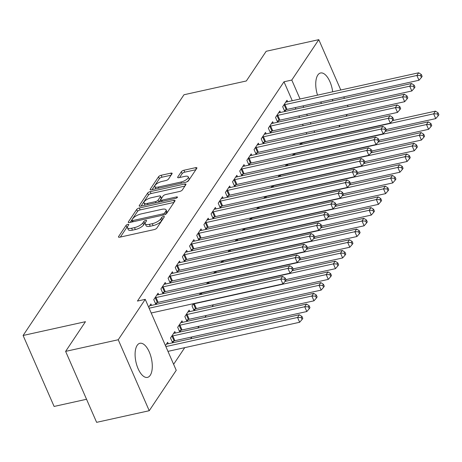 <?xml version="1.0" encoding="UTF-8"?>
<svg xmlns="http://www.w3.org/2000/svg" width="462" height="462" viewBox="0 0 462 462"><rect width="100%" height="100%" fill="white"/><g stroke="black" fill="none" stroke-linecap="round" stroke-linejoin="round"><path stroke-width="0.69" d="M127.882 224.353A1.536 0.549 -23.6 0 0 126.045 225.387L118.578 236.561A2.2 0.78 -23.6 0 0 118.474 237.018A2.2 0.78 -23.6 0 0 119.785 237.191L154.216 229.579A2.2 0.78 -23.6 0 0 156.832 228.107L164.305 216.926A1.536 0.549 -23.6 0 0 164.374 216.609A1.536 0.549 -23.6 0 0 163.456 216.487A1.536 0.549 -23.6 0 0 161.625 217.521L160.66 218.965A7.034 2.495 -23.6 0 1 152.287 223.683L149.422 224.318A7.034 2.495 -23.6 0 1 145.224 223.77A7.034 2.495 -23.6 0 1 145.547 222.309L146.518 220.859A1.536 0.549 -23.6 0 0 146.587 220.541A1.536 0.549 -23.6 0 0 145.669 220.42A1.536 0.549 -23.6 0 0 143.838 221.454L142.868 222.898A7.034 2.495 -23.6 0 1 134.5 227.616L131.63 228.251A7.034 2.495 -23.6 0 1 127.437 227.702A7.034 2.495 -23.6 0 1 127.76 226.236L128.725 224.792A1.536 0.549 -23.6 0 0 128.794 224.474A1.536 0.549 -23.6 0 0 127.882 224.353M127.466 226.79A1.536 0.549 -23.6 0 0 126.888 227.304L120.363 237.064M162.907 219.017A1.536 0.549 -23.6 0 0 162.462 219.438L161.498 220.882L160.66 218.965M145.253 222.857A1.536 0.549 -23.6 0 0 144.675 223.371L143.711 224.815L142.868 222.898M321.598 103.378A17.464 7.918 -102.5 0 1 320.645 101.998M317.527 95.143A17.464 7.918 -102.5 0 1 317.804 75.075A17.464 7.918 -102.5 0 1 320.57 72.984A17.464 7.918 -102.5 0 1 332.669 91.799M150.231 375.294A17.464 7.918 -102.5 0 1 147.465 377.39A17.464 7.918 -102.5 0 1 136.891 365.477A17.464 7.918 -102.5 0 1 137.156 345.374A17.464 7.918 -102.5 0 1 139.922 343.283A17.464 7.918 -102.5 0 1 150.491 355.191A17.464 7.918 -102.5 0 1 150.231 375.294M172.031 173.776A2.2 0.78 -23.6 0 0 172.135 173.319A2.2 0.78 -23.6 0 0 170.825 173.146L161.163 175.277A2.2 0.78 -23.6 0 0 158.547 176.755L150.254 189.166A2.2 0.78 -23.6 0 0 150.15 189.628A2.2 0.78 -23.6 0 0 151.461 189.795L185.891 182.184A2.2 0.78 -23.6 0 0 188.508 180.711L196.806 168.301A2.2 0.78 -23.6 0 0 196.904 167.839A2.2 0.78 -23.6 0 0 195.593 167.671L183.928 170.247A2.2 0.78 -23.6 0 0 181.312 171.725L177.76 177.038A2.2 0.78 -23.6 0 0 177.656 177.495A2.2 0.78 -23.6 0 0 178.967 177.662L184.754 176.386A5.879 2.085 -23.6 0 1 188.259 176.848A5.879 2.085 -23.6 0 1 180.994 182.016L158.327 187.023A5.879 2.085 -23.6 0 1 154.822 186.561A5.879 2.085 -23.6 0 1 162.087 181.399L165.864 180.561A2.2 0.78 -23.6 0 0 168.48 179.089L172.031 173.776M292.273 100.728L283.991 81.786L137.445 301.068L145.241 299.347L176.241 370.31L149.238 410.718L118.237 339.749L145.241 299.347M283.991 81.786L291.788 80.059L318.792 39.657L340.789 90.003M149.238 410.718L96.622 422.343L65.621 351.38L85.458 321.691L23.1 335.476L183.974 94.756L246.338 80.971L266.176 51.282L318.792 39.657M65.621 351.38L118.237 339.749M139.299 207.998A2.2 0.78 -23.6 0 0 136.683 209.471L128.384 221.887A2.2 0.78 -23.6 0 0 128.286 222.343A2.2 0.78 -23.6 0 0 129.597 222.517L164.027 214.905A2.2 0.78 -23.6 0 0 166.643 213.432L174.936 201.016A2.2 0.78 -23.6 0 0 175.04 200.56A2.2 0.78 -23.6 0 0 173.729 200.387L139.299 207.998L140.136 209.915A2.2 0.78 -23.6 0 0 137.52 211.388L130.168 222.389M139.316 205.526L147.615 193.116A2.2 0.78 -23.6 0 1 150.231 191.638L184.661 184.026A2.2 0.78 -23.6 0 1 185.972 184.199A2.2 0.78 -23.6 0 1 185.868 184.656L182.323 189.969A2.2 0.78 -23.6 0 1 179.706 191.447L165.743 194.531A2.2 0.78 -23.6 0 0 163.126 196.004L160.77 199.532A2.2 0.78 -23.6 0 0 160.666 199.988A2.2 0.78 -23.6 0 0 161.977 200.162L176.519 196.945A1.536 0.549 -23.6 0 1 177.437 197.066A1.536 0.549 -23.6 0 1 175.531 198.417L140.529 206.156A2.2 0.78 -23.6 0 1 139.218 205.983A2.2 0.78 -23.6 0 1 139.316 205.526L139.622 206.219M23.1 335.476L54.106 406.445L86.544 399.272M280.463 112.474L279.828 111.013L275.531 117.446L277.622 122.234L278.782 120.507M292.504 155.486L293.751 153.615M266.135 133.911L265.5 132.45L261.203 138.883L263.294 143.67M263.3 143.67L264.455 141.944M278.176 176.917L279.423 175.052M251.813 155.342L251.178 153.886L246.875 160.314L248.972 165.107M248.978 165.107L250.133 163.375M263.848 198.354L265.101 196.489M237.485 176.779L236.85 175.323L232.553 181.751L234.644 186.544L235.805 184.812M249.526 219.791L250.774 217.92M223.163 198.215L222.522 196.754L218.226 203.188L220.316 207.975L221.483 206.248M235.198 241.228L236.446 239.356M208.836 219.652L208.2 218.191L203.904 224.624L205.994 229.412L207.155 227.685M220.876 262.659L222.124 260.793M194.508 241.083L193.873 239.628L189.576 246.055L191.666 250.849L192.827 249.116M206.549 284.095L207.796 282.23M180.186 262.52L179.545 261.065L175.248 267.492L177.344 272.285L178.505 270.553M193.474 303.661L192.007 305.856L194.104 310.643L195.264 308.911M165.858 283.957L165.223 282.501L160.926 288.929L163.017 293.716L164.177 291.99M179.782 332.074L180.937 330.347M182.617 322.314L181.982 320.859L177.685 327.287L179.776 332.08M148.689 307.242L150.895 303.932L151.536 305.394M165.448 345.599L167.654 342.296L168.289 343.751M306.826 134.049L306.191 132.594M303.188 125.716L302.552 124.266M299.549 117.388L298.914 115.933M295.911 109.061L295.276 107.606M173.614 364.299L184.736 347.655M190.65 338.808L191.897 336.942M197.811 328.089L199.064 326.224M204.978 317.371L206.225 315.506M212.139 306.658L213.386 304.787M175.456 333.033L174.815 331.577L170.518 338.005L172.615 342.798L173.776 341.066M158.697 294.675L158.062 293.214L153.759 299.647L155.856 304.435L157.016 302.708M189.778 311.596L189.143 310.141L184.846 316.568L186.937 321.361L188.098 319.629M173.019 273.238L172.384 271.783L168.087 278.211L170.178 283.004L171.338 281.271M199.388 294.814L200.635 292.948M187.347 251.802L186.712 250.346L182.415 256.774L184.505 261.567L185.666 259.835M213.71 273.377L214.963 271.512M201.675 230.371L201.034 228.909L196.737 235.343L198.833 240.13L199.994 238.398M228.037 251.946L229.285 250.075M215.997 208.934L215.361 207.473L211.065 213.906L213.155 218.693L214.316 216.967M242.359 230.509L243.613 228.638M230.324 187.497L229.689 186.042L225.387 192.469L227.483 197.257L228.644 195.53M256.687 209.072L257.935 207.201M244.646 166.06L244.011 164.605L239.714 171.032L241.805 175.826M241.817 175.82L242.972 174.093M271.015 187.636L272.262 185.77M258.974 144.623L258.339 143.168L254.042 149.601L256.133 154.389M256.139 154.389L257.294 152.656M285.337 166.205L286.59 164.333M273.302 123.192L272.661 121.731L268.364 128.165L270.461 132.952L271.621 131.225M299.665 144.768L300.912 142.897M287.624 101.755L286.989 100.294L282.692 106.728L284.783 111.515L285.943 109.789M332.732 99.324A17.464 7.918 -102.5 0 1 332.449 100.982M314.622 132.323L313.987 130.873M310.984 123.995L310.349 122.54M307.346 115.667L306.71 114.212M303.707 107.334L303.072 105.885M300.063 99.007L291.788 80.059M347.285 114.38L346.032 116.245M340.119 125.098L338.871 126.963M343.792 96.881L344.427 98.331M347.436 105.209L348.071 106.664M127.437 227.702L128.274 229.62A7.034 2.495 -23.6 0 0 132.467 230.168L131.63 228.251M143.711 224.815A7.034 2.495 -23.6 0 1 135.337 229.533L132.467 230.168M145.224 223.77L146.061 225.687A7.034 2.495 -23.6 0 0 150.26 226.236L149.422 224.318M161.498 220.882A7.034 2.495 -23.6 0 1 153.124 225.606L150.26 226.236M173.995 202.431L140.136 209.915M131.837 220.137A1.536 0.549 -23.6 0 0 131.768 220.455A1.536 0.549 -23.6 0 0 132.686 220.576L162.907 213.894A1.536 0.549 -23.6 0 0 164.738 212.867L165.754 211.336A7.034 2.495 -23.6 0 0 166.077 209.875A7.034 2.495 -23.6 0 0 161.885 209.326L141.228 213.894A7.034 2.495 -23.6 0 0 132.854 218.613L131.837 220.137M166.077 209.875L166.921 211.792A7.034 2.495 -23.6 0 1 166.597 213.259L166.147 213.929M141.101 206.029L148.452 195.033L147.615 193.116M184.927 186.071L151.068 193.555A2.2 0.78 -23.6 0 0 148.452 195.033M151.253 197.736A5.879 2.085 -23.6 0 0 143.982 202.899A5.879 2.085 -23.6 0 0 147.488 203.361L155.475 201.599A2.2 0.78 -23.6 0 0 158.091 200.121L160.447 196.598A2.2 0.78 -23.6 0 0 160.551 196.142A2.2 0.78 -23.6 0 0 159.24 195.969L151.253 197.736M143.982 202.899L144.82 204.822A5.879 2.085 -23.6 0 0 145.091 205.145M158.888 202.096A2.2 0.78 -23.6 0 0 158.928 202.038L158.091 200.121M160.551 196.142L161.388 198.059A2.2 0.78 -23.6 0 1 161.284 198.516L158.928 202.038M154.822 186.561L155.659 188.484A5.879 2.085 -23.6 0 0 155.925 188.808M186.509 182.005A5.879 2.085 -23.6 0 0 189.102 178.765L188.259 176.848M195.859 169.716L184.765 172.164A2.2 0.78 -23.6 0 0 182.149 173.643L179.545 177.535M171.084 175.19L162 177.2A2.2 0.78 -23.6 0 0 159.384 178.673L152.033 189.668M167.966 351.363L299.647 322.257L297.557 317.463L299.347 314.784L167.417 343.947A2.241 0.797 156.4 0 1 166.742 344.028L166.493 344.028M165.87 346.569L297.557 317.463L301.253 317.538L302.09 319.456L302.806 318.382L301.969 316.464L301.253 317.538M299.347 314.784L301.969 316.464M302.09 319.456L299.647 322.257M151.207 313.005L282.888 283.899L280.798 279.106L149.111 308.212M284.494 279.175L285.331 281.098L286.047 280.024L285.21 278.107L284.494 279.175L280.798 279.106L282.588 276.426L150.658 305.584A2.241 0.797 -23.6 0 1 149.983 305.671L149.734 305.671M282.888 283.899L285.331 281.098M285.21 278.107L282.588 276.426M172.135 341.701L174.105 340.939A2.241 0.797 156.4 0 1 174.884 340.702L306.814 311.538L304.718 306.745L306.508 304.065L174.578 333.229A2.241 0.797 156.4 0 1 173.903 333.31L173.66 333.31M171.679 336.272L172.008 336.145A2.241 0.797 156.4 0 1 172.788 335.909L304.718 306.745L308.414 306.82L309.251 308.737L309.973 307.663L309.13 305.746L308.414 306.82M306.508 304.065L309.13 305.746M309.251 308.737L306.814 311.538M179.296 330.983L181.266 330.22A2.241 0.797 156.4 0 1 182.045 329.983L313.975 300.82L311.879 296.026L313.669 293.347L181.739 322.511A2.241 0.797 156.4 0 1 181.064 322.591L180.821 322.591M178.84 325.554L179.169 325.427A2.241 0.797 156.4 0 1 179.949 325.19L311.879 296.026L315.581 296.102L316.418 298.019L317.134 296.945L316.297 295.027L315.581 296.102M313.669 293.347L316.297 295.027M316.418 298.019L313.975 300.82M156.029 297.545L158.125 302.344L290.055 273.181L287.959 268.387L156.029 297.545A2.241 0.797 -23.6 0 0 155.249 297.788L154.92 297.915M291.655 268.462L292.498 270.38L293.214 269.306L292.371 267.388L291.655 268.462L287.959 268.387L289.749 265.708L157.819 294.866A2.241 0.797 -23.6 0 1 157.144 294.952L156.901 294.952M158.125 302.344A2.241 0.797 -23.6 0 0 157.346 302.581L155.376 303.338M290.055 273.181L292.498 270.38M292.371 267.388L289.749 265.708M163.19 286.827L165.286 291.626L297.216 262.462L295.12 257.669L163.19 286.827A2.241 0.797 -23.6 0 0 162.41 287.069L162.081 287.197M298.822 257.744L299.659 259.661L300.375 258.587L299.538 256.67L298.822 257.744L295.12 257.669L296.91 254.989L164.98 284.153A2.241 0.797 -23.6 0 1 164.305 284.234L164.062 284.234M165.286 291.626A2.241 0.797 -23.6 0 0 164.507 291.863L162.537 292.619M297.216 262.462L299.659 259.661M299.538 256.67L296.91 254.989M186.457 320.264L188.427 319.502A2.241 0.797 156.4 0 1 189.206 319.265L321.136 290.101L319.04 285.308L320.836 282.628L188.906 311.792A2.241 0.797 156.4 0 1 188.23 311.873L187.982 311.873M186.007 314.836L186.33 314.709A2.241 0.797 156.4 0 1 187.11 314.472L319.04 285.308L322.742 285.383L323.579 287.3L324.295 286.232L323.458 284.309L322.742 285.383M320.836 282.628L323.458 284.309M323.579 287.3L321.136 290.101M193.624 309.546L195.593 308.789A2.241 0.797 156.4 0 1 196.367 308.547L328.303 279.389L326.207 274.59L327.997 271.91L285.066 281.398M193.168 304.117L193.497 303.99A2.241 0.797 156.4 0 1 194.277 303.753L326.207 274.59L329.903 274.665L330.74 276.582L331.456 275.514L330.619 273.596L329.903 274.665M327.997 271.91L330.619 273.596M330.74 276.582L328.303 279.389M170.357 276.114L172.447 280.908L304.377 251.744L302.287 246.951L170.357 276.114A2.241 0.797 -23.6 0 0 169.577 276.351L169.248 276.478M305.983 247.026L306.82 248.943L307.536 247.869L306.699 245.951L305.983 247.026L302.287 246.951L304.077 244.271L172.147 273.435A2.241 0.797 -23.6 0 1 171.471 273.516L171.223 273.516M172.447 280.908A2.241 0.797 -23.6 0 0 171.668 281.144L169.698 281.907M304.377 251.744L306.82 248.943M306.699 245.951L304.077 244.271M177.518 265.396L179.614 270.189L311.544 241.025L309.448 236.232L177.518 265.396A2.241 0.797 -23.6 0 0 176.738 265.633L176.409 265.76M313.144 236.307L313.981 238.225L314.697 237.15L313.86 235.233L313.144 236.307L309.448 236.232L311.238 233.553L179.308 262.716A2.241 0.797 -23.6 0 1 178.632 262.797L178.39 262.797M179.614 270.189A2.241 0.797 -23.6 0 0 178.834 270.426L176.865 271.188M311.544 241.025L313.981 238.225M313.86 235.233L311.238 233.553M285.874 279.631L335.464 268.67L333.368 263.871L335.158 261.192L292.227 270.686M200.329 293.399L200.658 293.272A2.241 0.797 156.4 0 1 201.438 293.035L333.368 263.871L337.069 263.946L337.907 265.864L338.623 264.795L337.786 262.878L337.069 263.946M335.158 261.192L337.786 262.878M337.907 265.864L335.464 268.67M184.679 254.678L186.775 259.471L318.705 230.307L316.609 225.514L184.679 254.678A2.241 0.797 -23.6 0 0 183.899 254.914L183.57 255.041M320.31 225.589L321.148 227.506L321.864 226.438L321.026 224.515L320.31 225.589L316.609 225.514L318.399 222.834L186.469 251.998A2.241 0.797 -23.6 0 1 185.793 252.079L185.551 252.079M186.775 259.471A2.241 0.797 -23.6 0 0 185.995 259.708L184.026 260.47M318.705 230.307L321.148 227.506M321.026 224.515L318.399 222.834M293.041 268.913L342.625 257.952L340.529 253.153L342.319 250.479L299.393 259.967M207.496 282.68L207.819 282.553A2.241 0.797 156.4 0 1 208.599 282.317L340.529 253.153L344.23 253.228L345.068 255.151L345.784 254.077L344.947 252.16L344.23 253.228M342.319 250.479L344.947 252.16M345.068 255.151L342.625 257.952M191.84 243.959L193.936 248.752L325.866 219.594L323.77 214.795L191.84 243.959A2.241 0.797 -23.6 0 0 191.06 244.196L190.737 244.323M327.471 214.87L328.309 216.788L329.025 215.719L328.187 213.802L327.471 214.87L323.77 214.795L325.566 212.116L193.63 241.28A2.241 0.797 -23.6 0 1 192.954 241.36L192.712 241.36M193.936 248.752A2.241 0.797 -23.6 0 0 193.156 248.989L191.187 249.751M325.866 219.594L328.309 216.788M328.187 213.802L325.566 212.116M300.202 258.194L349.786 247.234L347.695 242.44L349.486 239.761L306.554 249.249M214.657 271.962L214.986 271.841A2.241 0.797 156.4 0 1 215.766 271.598L347.695 242.44L351.391 242.515L352.229 244.433L352.945 243.358L352.108 241.441L351.391 242.515M349.486 239.761L352.108 241.441M352.229 244.433L349.786 247.234M199.007 233.241L201.097 238.034L333.027 208.876L330.936 204.077L199.007 233.241A2.241 0.797 -23.6 0 0 198.227 233.477L197.898 233.605M334.632 204.152L335.47 206.069L336.186 205.001L335.348 203.084L334.632 204.152L330.936 204.077L332.727 201.397L200.797 230.561A2.241 0.797 -23.6 0 1 200.121 230.648L199.879 230.642M201.097 238.034A2.241 0.797 -23.6 0 0 200.323 238.277L198.354 239.033M333.027 208.876L335.47 206.069M335.348 203.084L332.727 201.397M307.363 247.476L356.953 236.515L354.856 231.722L356.647 229.042L313.715 238.531M221.818 261.249L222.147 261.122A2.241 0.797 156.4 0 1 222.927 260.88L354.856 231.722L358.558 231.797L359.396 233.714L360.112 232.64L359.274 230.723L358.558 231.797M356.647 229.042L359.274 230.723M359.396 233.714L356.953 236.515M206.168 222.522L208.264 227.316L340.194 198.158L338.097 193.359L206.168 222.522A2.241 0.797 -23.6 0 0 205.388 222.759L205.059 222.886M341.799 193.434L342.637 195.357L343.353 194.283L342.515 192.365L341.799 193.434L338.097 193.359L339.888 190.679L207.958 219.843A2.241 0.797 -23.6 0 1 207.282 219.929L207.04 219.929M208.264 227.316A2.241 0.797 -23.6 0 0 207.484 227.558L205.515 228.315M340.194 198.158L342.637 195.357M342.515 192.365L339.888 190.679M314.53 236.758L364.114 225.797L362.017 221.003L363.808 218.324L320.882 227.812M228.985 250.531L229.308 250.404A2.241 0.797 156.4 0 1 230.088 250.167L362.017 221.003L365.719 221.079L366.557 222.996L367.273 221.922L366.435 220.004L365.719 221.079M363.808 218.324L366.435 220.004M366.557 222.996L364.114 225.797M213.328 211.804L215.425 216.603L347.355 187.439L345.258 182.646L213.328 211.804A2.241 0.797 -23.6 0 0 212.549 212.046L212.225 212.168M348.96 182.721L349.798 184.638L350.514 183.564L349.676 181.647L348.96 182.721L345.258 182.646L347.049 179.966L215.119 209.124A2.241 0.797 -23.6 0 1 214.443 209.211L214.201 209.211M215.425 216.603A2.241 0.797 -23.6 0 0 214.645 216.84L212.676 217.596M347.355 187.439L349.798 184.638M349.676 181.647L347.049 179.966M321.691 226.039L371.275 215.078L369.184 210.285L370.974 207.605L328.043 217.094M236.146 239.813L236.475 239.686A2.241 0.797 156.4 0 1 237.254 239.449L369.184 210.285L372.88 210.36L373.718 212.277L374.434 211.203L373.596 209.286L372.88 210.36M370.974 207.605L373.596 209.286M373.718 212.277L371.275 215.078M220.495 201.085L222.586 205.885L354.516 176.721L352.425 171.928L220.495 201.085A2.241 0.797 -23.6 0 0 219.716 201.328L219.386 201.455M356.121 172.003L356.959 173.92L357.675 172.846L356.837 170.928L356.121 172.003L352.425 171.928L354.215 169.248L222.286 198.406A2.241 0.797 -23.6 0 1 221.61 198.493L221.367 198.493M222.586 205.885A2.241 0.797 -23.6 0 0 221.806 206.121L219.837 206.878M354.516 176.721L356.959 173.92M356.837 170.928L354.215 169.248M328.852 215.321L378.442 204.36L376.345 199.567L378.135 196.887L335.204 206.375M243.307 229.094L243.636 228.967A2.241 0.797 156.4 0 1 244.415 228.73L376.345 199.567L380.041 199.642L380.884 201.559L381.6 200.491L380.757 198.568L380.041 199.642M378.135 196.887L380.757 198.568M380.884 201.559L378.442 204.36M227.656 190.373L229.753 195.166L361.682 166.002L359.586 161.209L227.656 190.373A2.241 0.797 -23.6 0 0 226.877 190.61L226.547 190.737M363.282 161.284L364.125 163.202L364.841 162.127L364.004 160.21L363.282 161.284L359.586 161.209L361.376 158.53L229.447 187.693A2.241 0.797 -23.6 0 1 228.771 187.774L228.528 187.774M229.753 195.166A2.241 0.797 -23.6 0 0 228.973 195.403L227.004 196.159M361.682 166.002L364.125 163.202M364.004 160.21L361.376 158.53M336.018 204.602L385.603 193.642L383.506 188.848L385.296 186.169L342.371 195.657M250.468 218.376L250.797 218.249A2.241 0.797 156.4 0 1 251.576 218.012L383.506 188.848L387.208 188.923L388.045 190.841L388.761 189.772L387.924 187.855L387.208 188.923M385.296 186.169L387.924 187.855M388.045 190.841L385.603 193.642M234.817 179.654L236.914 184.448L368.843 155.284L366.747 150.491L234.817 179.654A2.241 0.797 -23.6 0 0 234.038 179.891L233.708 180.018M370.449 150.566L371.286 152.483L372.002 151.409L371.165 149.492L370.449 150.566L366.747 150.491L368.537 147.811L236.608 176.975A2.241 0.797 -23.6 0 1 235.932 177.056L235.689 177.056M236.914 184.448A2.241 0.797 -23.6 0 0 236.134 184.685L234.165 185.447M368.843 155.284L371.286 152.483M371.165 149.492L368.537 147.811M343.179 193.89L392.764 182.929L390.673 178.13L392.463 175.45L349.532 184.939M257.634 207.657L257.963 207.53A2.241 0.797 156.4 0 1 258.737 207.294L390.673 178.13L394.369 178.205L395.206 180.122L395.922 179.054L395.085 177.137L394.369 178.205M392.463 175.45L395.085 177.137M395.206 180.122L392.764 182.929M241.984 168.936L244.075 173.729L376.004 144.566L373.914 139.772L241.984 168.936A2.241 0.797 -23.6 0 0 241.204 169.173L240.875 169.3M377.61 139.847L378.447 141.765L379.163 140.691L378.326 138.773L377.61 139.847L373.914 139.772L375.704 137.093L243.774 166.256A2.241 0.797 -23.6 0 1 243.099 166.337L242.85 166.337M244.075 173.729A2.241 0.797 -23.6 0 0 243.295 173.966L241.326 174.728M376.004 144.566L378.447 141.765M378.326 138.773L375.704 137.093M350.34 183.171L399.93 172.21L397.834 167.411L399.624 164.732L356.693 174.226M264.795 196.939L265.124 196.812A2.241 0.797 156.4 0 1 265.904 196.575L397.834 167.411L401.53 167.487L402.367 169.404L403.083 168.335L402.246 166.418L401.53 167.487M399.624 164.732L402.246 166.418M402.367 169.404L399.93 172.21M249.145 158.218L251.241 163.011L383.171 133.847L381.075 129.054L249.145 158.218A2.241 0.797 -23.6 0 0 248.365 158.454L248.036 158.582M384.771 129.129L385.614 131.046L386.33 129.978L385.487 128.055L384.771 129.129L381.075 129.054L382.865 126.374L250.935 155.538A2.241 0.797 -23.6 0 1 250.26 155.619L250.017 155.619M251.241 163.011A2.241 0.797 -23.6 0 0 250.462 163.248L248.492 164.01M383.171 133.847L385.614 131.046M385.487 128.055L382.865 126.374M357.501 172.453L407.091 161.492L404.995 156.699L406.785 154.019L363.86 163.508M271.956 186.221L272.285 186.094A2.241 0.797 156.4 0 1 273.065 185.857L404.995 156.699L408.697 156.768L409.534 158.691L410.25 157.617L409.413 155.7L408.697 156.768M406.785 154.019L409.413 155.7M409.534 158.691L407.091 161.492M256.306 147.499L258.402 152.293L390.332 123.135L388.236 118.336L256.306 147.499A2.241 0.797 -23.6 0 0 255.526 147.736L255.197 147.863M391.938 118.411L392.775 120.328L393.491 119.26L392.654 117.342L391.938 118.411L388.236 118.336L390.026 115.656L258.096 144.82A2.241 0.797 -23.6 0 1 257.421 144.901L257.178 144.901M258.402 152.293A2.241 0.797 -23.6 0 0 257.623 152.529L255.653 153.292M390.332 123.135L392.775 120.328M392.654 117.342L390.026 115.656M364.668 161.735L414.252 150.774L412.156 145.98L413.952 143.301L371.021 152.789M279.123 175.502L279.446 175.381A2.241 0.797 156.4 0 1 280.226 175.138L412.156 145.98L415.858 146.056L416.695 147.973L417.411 146.899L416.574 144.981L415.858 146.056M413.952 143.301L416.574 144.981M416.695 147.973L414.252 150.774M263.467 136.781L265.563 141.574L397.493 112.416L395.403 107.617L263.467 136.781A2.241 0.797 -23.6 0 0 262.693 137.018L262.364 137.145M399.099 107.692L399.936 109.61L400.652 108.541L399.815 106.624L399.099 107.692L395.403 107.617L397.193 104.938L265.263 134.101A2.241 0.797 -23.6 0 1 264.587 134.188L264.339 134.188M265.563 141.574A2.241 0.797 -23.6 0 0 264.784 141.817L262.814 142.573M397.493 112.416L399.936 109.61M399.815 106.624L397.193 104.938M371.829 151.016L421.413 140.055L419.323 135.262L421.113 132.582L378.182 142.071M286.284 164.79L286.613 164.663A2.241 0.797 156.4 0 1 287.393 164.42L419.323 135.262L423.019 135.337L423.856 137.254L424.572 136.18L423.735 134.263L423.019 135.337M421.113 132.582L423.735 134.263M423.856 137.254L421.413 140.055M270.634 126.062L272.73 130.856L404.66 101.698L402.564 96.899L270.634 126.062A2.241 0.797 -23.6 0 0 269.854 126.299L269.525 126.426M406.26 96.974L407.097 98.897L407.813 97.823L406.976 95.905L406.26 96.974L402.564 96.899L404.354 94.225L272.424 123.383A2.241 0.797 -23.6 0 1 271.748 123.47L271.506 123.47M272.73 130.856A2.241 0.797 -23.6 0 0 271.951 131.098L269.981 131.855M404.66 101.698L407.097 98.897M406.976 95.905L404.354 94.225M378.99 140.298L428.58 129.337L426.484 124.544L428.274 121.864L385.343 131.352M293.445 154.071L293.774 153.944A2.241 0.797 156.4 0 1 294.554 153.707L426.484 124.544L430.186 124.619L431.023 126.536L431.739 125.462L430.902 123.545L430.186 124.619M428.274 121.864L430.902 123.545M431.023 126.536L428.58 129.337M277.795 115.344L279.891 120.143L411.821 90.979L409.725 86.186L277.795 115.344A2.241 0.797 -23.6 0 0 277.015 115.587L276.686 115.708M413.426 86.261L414.264 88.178L414.98 87.104L414.143 85.187L413.426 86.261L409.725 86.186L411.515 83.507L279.585 112.664A2.241 0.797 -23.6 0 1 278.909 112.751L278.667 112.751M279.891 120.143A2.241 0.797 -23.6 0 0 279.112 120.38L277.142 121.136M411.821 90.979L414.264 88.178M414.143 85.187L411.515 83.507M386.157 129.579L435.741 118.619L433.645 113.825L435.435 111.146L392.509 120.634M300.612 143.353L300.935 143.226A2.241 0.797 156.4 0 1 301.715 142.989L433.645 113.825L437.347 113.9L438.184 115.818L438.9 114.743L438.063 112.826L437.347 113.9M435.435 111.146L438.063 112.826M438.184 115.818L435.741 118.619M284.956 104.626L287.052 109.425L418.982 80.261L416.886 75.468L284.956 104.626A2.241 0.797 -23.6 0 0 284.176 104.868L283.853 104.995M420.587 75.543L421.425 77.46L422.141 76.386L421.304 74.469L420.587 75.543L416.886 75.468L418.676 72.788L286.746 101.946A2.241 0.797 -23.6 0 1 286.07 102.033L285.828 102.033M287.052 109.425A2.241 0.797 -23.6 0 0 286.273 109.661L284.303 110.418M418.982 80.261L421.425 77.46M421.304 74.469L418.676 72.788M126.888 227.304L126.045 225.387M162.462 219.438L161.625 217.521M144.675 223.371L143.838 221.454M135.337 229.533L134.5 227.616M153.124 225.606L152.287 223.683M118.878 237.254L118.578 236.561M174.37 201.859L173.729 200.387M128.69 222.58L128.384 221.887M137.52 211.388L136.683 209.471M133.183 221.72L132.686 220.576M163.404 215.044L162.907 213.894M165.408 214.397L164.738 212.867M166.597 213.259L165.754 211.336M151.068 193.555L150.231 191.638M185.308 185.505L184.661 184.026M162.48 201.305L161.977 200.162M176.9 197.823L176.519 196.945M147.99 204.504L147.488 203.361M155.977 202.743L155.475 201.599M161.284 198.516L160.447 196.598M158.83 188.167L158.327 187.023M181.497 183.16L180.994 182.016M178.061 177.731L177.76 177.038M182.149 173.643L181.312 171.725M184.765 172.164L183.928 170.247M196.24 169.144L195.593 167.671M150.554 189.859L150.254 189.166M159.384 178.673L158.547 176.755M162 177.2L161.163 175.277M171.466 174.619L170.825 173.146M174.105 340.939L172.008 336.145M174.884 340.702L172.788 335.909M181.266 330.22L179.169 325.427M182.045 329.983L179.949 325.19M155.249 297.788L157.346 302.581M162.41 287.069L164.507 291.863M188.427 319.502L186.33 314.709M189.206 319.265L187.11 314.472M195.593 308.789L193.497 303.99M196.367 308.547L194.277 303.753M169.577 276.351L171.668 281.144M176.738 265.633L178.834 270.426M201.161 294.421L200.658 293.272M201.963 294.242L201.438 293.035M183.899 254.914L185.995 259.708M208.322 283.703L207.819 282.553M209.13 283.524L208.599 282.317M191.06 244.196L193.156 248.989M215.488 272.984L214.986 271.841M216.291 272.811L215.766 271.598M198.227 233.477L200.323 238.277M222.649 262.272L222.147 261.122M223.452 262.093L222.927 260.88M205.388 222.759L207.484 227.558M229.81 251.553L229.308 250.404M230.619 251.374L230.088 250.167M212.549 212.046L214.645 216.84M236.977 240.835L236.475 239.686M237.78 240.656L237.254 239.449M219.716 201.328L221.806 206.121M244.138 230.116L243.636 228.967M244.941 229.937L244.415 228.73M226.877 190.61L228.973 195.403M251.299 219.398L250.797 218.249M252.108 219.219L251.576 218.012M234.038 179.891L236.134 184.685M258.46 208.68L257.963 207.53M259.269 208.501L258.737 207.294M241.204 169.173L243.295 173.966M265.627 197.961L265.124 196.812M266.43 197.782L265.904 196.575M248.365 158.454L250.462 163.248M272.788 187.243L272.285 186.094M273.596 187.07L273.065 185.857M255.526 147.736L257.623 152.529M279.949 176.524L279.446 175.381M280.757 176.351L280.226 175.138M262.693 137.018L264.784 141.817M287.116 165.812L286.613 164.663M287.918 165.633L287.393 164.42M269.854 126.299L271.951 131.098M294.277 155.093L293.774 153.944M295.079 154.914L294.554 153.707M277.015 115.587L279.112 120.38M301.438 144.375L300.935 143.226M302.246 144.196L301.715 142.989M284.176 104.868L286.273 109.661M132.398 221.899L131.768 220.455M161.353 201.553L160.666 199.988"/></g></svg>

